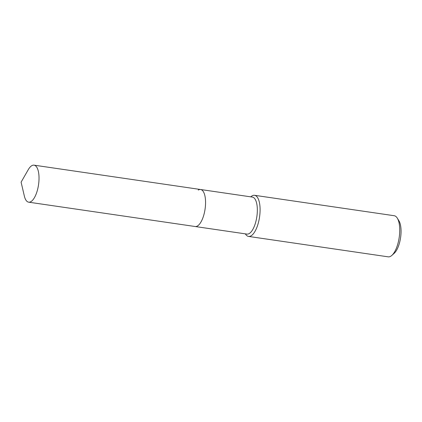 <?xml version="1.0" encoding="UTF-8"?>
<svg xmlns="http://www.w3.org/2000/svg" width="422" height="422" viewBox="0 0 422 422"><rect width="100%" height="100%" fill="white"/><g stroke="black" fill="none" stroke-linecap="round" stroke-linejoin="round"><path stroke-width="0.63" d="M28.638 202.17A18.7 7.274 -81.7 0 0 30.964 201.605A18.7 7.274 -81.7 0 0 38.871 181.84A18.7 7.274 -81.7 0 0 34.05 165.16A18.7 7.274 -81.7 0 0 31.719 165.725A18.7 7.274 -81.7 0 0 28.211 169.76L21.1 182.167L24.36 196.088A18.7 7.274 -81.7 0 0 28.638 202.17L195.175 226.519A18.7 7.274 -81.7 0 0 197.507 225.955A18.7 7.274 -81.7 0 1 195.175 226.519L246.944 234.089A18.7 7.274 -81.7 0 0 249.275 233.524A18.7 7.274 -81.7 0 0 257.183 213.759A18.7 7.274 -81.7 0 0 252.356 197.079L200.587 189.51A18.7 7.274 -81.7 0 0 198.256 190.074M245.351 233.857L245.446 234.004A20.778 8.081 -81.7 0 0 248.542 236.42A20.778 8.081 -81.7 0 0 251.127 235.792A20.778 8.081 -81.7 0 0 259.915 213.838A20.778 8.081 -81.7 0 0 254.55 195.302A20.778 8.081 -81.7 0 0 251.966 195.929A20.778 8.081 -81.7 0 0 250.895 196.731L250.763 196.847M248.542 236.42L388.193 256.84A20.778 8.081 -81.7 0 0 390.777 256.212A20.778 8.081 -81.7 0 0 391.848 255.41A20.778 8.081 -81.7 0 0 399.196 237.449A20.778 8.081 -81.7 0 0 397.297 218.137A20.778 8.081 -81.7 0 0 394.201 215.721L254.55 195.302M391.848 255.41L394.169 253.332A18.141 7.058 -81.7 0 0 400.583 237.649A18.141 7.058 -81.7 0 0 398.927 220.79L397.297 218.137M200.587 189.51A18.7 7.274 -81.7 0 1 205.408 206.189A18.7 7.274 -81.7 0 1 197.507 225.955A18.7 7.274 -81.7 0 0 205.408 206.189A18.7 7.274 -81.7 0 0 200.587 189.51L34.05 165.16"/></g></svg>
